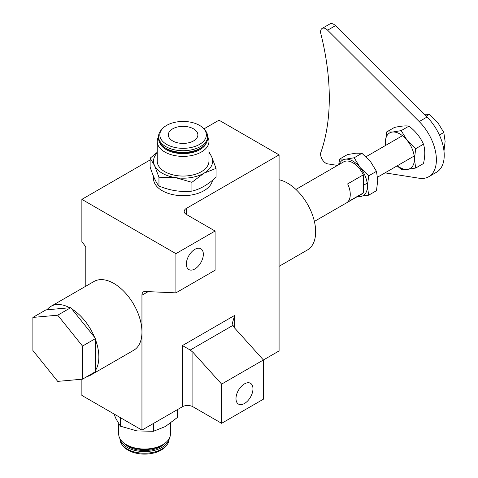 <?xml version="1.0" encoding="UTF-8"?>
<svg xmlns="http://www.w3.org/2000/svg" width="478" height="478" viewBox="0 0 478 478"><rect width="100%" height="100%" fill="white"/><g stroke="black" fill="none" stroke-linecap="round" stroke-linejoin="round"><path stroke-width="0.72" d="M244.479 403.486A12.004 6.931 120 0 0 252.318 392.91A12.004 6.931 120 0 0 250.478 383.284A12.004 6.931 120 0 0 244.479 383.882A12.004 6.931 120 0 0 236.634 394.464A12.004 6.931 120 0 0 238.474 404.083A12.004 6.931 120 0 0 244.479 403.486M93.688 372.715A39.71 22.926 60 0 1 90.623 375.14L133.726 350.255A39.71 22.926 -120 0 0 141.948 332.079A39.71 22.926 -120 0 0 113.872 283.442A39.71 22.926 -120 0 0 94.011 281.47L50.913 306.356A39.71 22.926 60 0 1 69.74 307.754L45.954 309.875L32.892 317.416L32.892 350.505L57.707 381.378L82.521 379.162L82.521 346.072L57.707 315.199L32.892 317.416M71.796 308.937A39.71 22.926 60 0 1 94.554 337.253L70.768 307.659L69.74 307.754M95.582 339.9A39.71 22.926 60 0 1 95.582 370.253L95.582 338.532L94.554 337.253M90.623 375.14A39.71 22.926 60 0 1 86.99 376.58M279.086 179.764A39.71 22.926 60 0 1 287.577 183.152A39.71 22.926 60 0 1 313.52 218.141A39.71 22.926 60 0 1 307.432 249.964L279.086 266.33M295.918 189.431L343.646 161.875A18.469 10.665 60 0 1 352.884 162.789A18.469 10.665 60 0 1 363.328 174.852L347.655 183.905A18.469 10.665 60 0 1 347.655 202.003L363.328 192.951A18.469 10.665 60 0 1 362.115 193.865L314.393 221.422M194.845 268.959A12.004 6.931 120 0 0 202.69 258.383A12.004 6.931 120 0 0 200.85 248.763A12.004 6.931 120 0 0 194.845 249.355A12.004 6.931 120 0 0 187 259.936A12.004 6.931 120 0 0 188.84 269.556A12.004 6.931 120 0 0 194.845 268.959M186.354 214.443A7.391 4.266 180 0 1 184.191 211.425A7.391 4.266 180 0 1 186.354 208.408L186.354 214.443L215.088 231.029L215.088 270.243L175.91 292.865L144.983 291.49A7.391 4.266 60 0 0 143.478 291.837A7.391 4.266 60 0 0 141.948 295.219L141.948 430.104L182.441 406.73L182.441 345.558L190.214 350.051L192.885 352.202L221.619 384.109L221.619 423.317L192.885 406.73A7.391 4.266 0 0 0 182.441 406.73M215.088 231.029L175.91 253.651L175.91 292.865M221.619 384.109L279.086 350.93L279.086 154.872L219.008 120.181L203.921 128.893M150.128 159.951L81.869 199.362L81.869 241.587L85.789 246.869L85.789 286.22M175.91 253.651L81.869 199.362M279.086 154.872L186.354 208.408M363.328 192.951L363.328 174.852M182.441 345.558L234.68 315.396L234.68 328.075L232.971 325.369L190.214 350.051M234.68 315.396L232.517 322.68L232.971 325.369M234.68 328.075L263.414 359.976L263.414 399.19L221.619 423.317M82.521 379.162L95.582 371.621L95.582 370.253M82.521 346.072L95.582 338.532M46.981 309.786A39.71 22.926 60 0 1 50.913 306.356M57.707 315.199L70.768 307.659M81.869 379.215L81.869 395.42L141.948 430.104M337.522 165.412L327.615 163.858A7.391 4.266 60 0 1 322.178 159.365A7.391 4.266 60 0 1 320.881 152.368A227.193 131.169 -120 0 0 320.881 33.89A7.391 4.266 60 0 1 322.136 28.423A7.391 4.266 60 0 1 325.829 28.788A7.391 4.266 60 0 1 327.615 30.186L419.2 121.555A36.943 21.331 60 0 1 428.736 176.735A36.943 21.331 60 0 1 419.2 178.24L385.005 172.869M322.136 28.423L329.969 23.9A7.391 4.266 60 0 1 333.668 24.264A7.391 4.266 60 0 1 335.454 25.663L427.039 117.032A36.943 21.331 60 0 1 436.575 172.205L428.736 176.735M426.185 116.178L429.28 114.391L437.842 122.679L443.811 132.466L445.108 141.404L443.984 151.036M439.39 135.017L443.811 132.466M424.219 114.218L429.28 114.391M414.414 159.102A20.524 11.848 -120 0 0 407.16 140.401L415.711 148.682L414.414 159.102L415.711 168.035L407.16 169.427A20.524 11.848 -120 0 0 414.414 159.102M397.343 165.746A20.524 11.848 -120 0 0 407.16 169.427L401.197 169.326L397.14 165.86M385.543 145.473L385.388 142.348A20.524 11.848 -120 0 0 385.615 145.431M386.684 131.922L385.388 142.348A20.524 11.848 60 0 1 392.641 132.024L401.197 130.625L407.16 140.401A20.524 11.848 -120 0 0 392.641 132.024L386.684 131.922L394.458 127.435C401.012 126.019 405.846 125.583 408.971 126.138L401.197 130.625M415.711 148.682L423.484 144.189C420.359 137.204 415.525 131.187 408.971 126.138M415.711 168.035L423.484 163.542C425.187 156.091 425.187 149.638 423.484 144.189M357.64 196.452A20.524 11.848 -120 0 0 360.137 196.578A20.524 11.848 -120 0 0 367.397 186.253L368.693 195.179L357.197 196.709M338.675 164.749L339.667 159.066L345.624 159.168A20.524 11.848 -120 0 0 339.171 164.462M354.18 157.77L345.624 159.168A20.524 11.848 60 0 1 360.137 167.545L368.693 175.826L367.397 186.253A20.524 11.848 -120 0 0 360.137 167.545L354.18 157.77L361.954 153.283L355.99 153.181L347.44 154.579L339.667 159.066M368.693 195.179L376.467 190.692L377.763 180.266L376.467 171.339L370.504 161.564L361.954 153.283M368.693 175.826L376.467 171.339M157.232 141.446L157.232 161.128A25.86 14.932 0 0 0 179.716 175.934A25.86 14.932 0 0 0 208.067 164.994A25.86 14.932 0 0 0 208.952 161.128L208.952 141.446A25.86 14.932 180 0 1 208.067 145.312A25.86 14.932 180 0 1 176.4 155.87A25.86 14.932 180 0 1 157.232 141.446A25.86 14.932 180 0 1 158.11 137.586A25.86 14.932 180 0 1 158.523 136.786M207.655 136.786A25.86 14.932 180 0 1 208.952 141.446M206.657 142.175A23.918 13.808 180 0 1 176.902 153.145A23.918 13.808 180 0 1 159.527 142.175M158.523 136.529L158.523 138.166A24.563 14.185 0 0 0 179.883 152.231A24.563 14.185 0 0 0 206.819 141.841A24.563 14.185 0 0 0 207.655 138.166L207.655 136.529A24.563 14.185 180 0 1 206.819 140.197A24.563 14.185 180 0 1 176.735 150.229A24.563 14.185 180 0 1 158.523 136.529A24.563 14.185 180 0 1 159.359 132.854A24.563 14.185 180 0 1 161.217 130.07L162.371 128.773A23.273 13.438 180 0 1 189.115 121.908A23.273 13.438 180 0 1 203.813 128.773A23.273 13.438 180 0 1 201.19 143.334A23.273 13.438 180 0 1 177.069 147.869A23.273 13.438 180 0 1 162.371 128.773M203.813 128.773L204.966 130.07A24.563 14.185 180 0 1 207.655 136.529M197.366 137.096A14.776 8.532 180 0 1 181.162 143.346A14.776 8.532 180 0 1 168.316 134.886A14.776 8.532 180 0 1 168.818 132.681A14.776 8.532 180 0 1 185.022 126.431A14.776 8.532 180 0 1 197.868 134.886A14.776 8.532 180 0 1 197.366 137.096M157.232 152.315L150.128 158.188L154.543 165.543A29.552 17.065 180 0 1 157.232 152.87M154.543 165.543L158.959 177.219L175.444 177.613A29.552 17.065 180 0 1 154.543 165.543M203.987 173.191A29.552 17.065 180 0 1 175.444 177.613L191.923 182.315L203.987 173.191L216.056 168.381L211.635 156.712A29.552 17.065 180 0 1 203.987 173.191M216.056 168.381L216.056 177.195C208.032 184.657 199.989 189.3 191.923 191.128C180.971 192.264 169.983 190.561 158.959 186.026C156.025 182.53 153.079 176.185 150.128 166.995L150.128 158.188M191.923 182.315L191.923 191.128M158.959 177.219L158.959 186.026M208.952 152.87A29.552 17.065 180 0 1 211.635 156.712L208.952 151.759M165.125 147.839A22.723 13.121 0 0 0 201.059 147.839M153.54 176.376L153.54 178.623A29.552 17.065 0 0 0 179.232 195.538A29.552 17.065 0 0 0 211.635 183.038A29.552 17.065 0 0 0 212.501 180.29M118.705 423.795L118.705 434.102A25.86 14.932 0 0 0 119.584 437.968A25.86 14.932 0 0 0 125.666 444.295A25.86 14.932 0 0 0 151.257 448.525A25.86 14.932 0 0 0 163.458 444.295A25.86 14.932 0 0 0 170.419 434.102L170.419 423.233M164.683 443.482A22.723 13.121 180 0 1 150.445 450.055A22.723 13.121 180 0 1 124.441 443.482M168.955 439.055A24.563 14.185 180 0 1 150.923 451.083A24.563 14.185 180 0 1 120.169 439.055M119.996 438.762L119.996 439.025A24.563 14.185 0 0 0 120.832 442.694A24.563 14.185 0 0 0 122.685 445.478A24.563 14.185 0 0 0 150.923 452.726A24.563 14.185 0 0 0 166.434 445.478A24.563 14.185 0 0 0 169.128 439.025L169.128 438.762M177.523 409.568L177.523 417.366L165.46 426.49L153.396 431.299L136.911 430.905L120.432 426.197L116.017 418.836L113.973 413.954M153.396 431.299L153.396 423.496M120.432 426.197L120.432 417.682M122.685 445.478L123.838 446.781A23.273 13.438 0 0 0 144.559 454.1A23.273 13.438 0 0 0 165.286 446.781L166.434 445.478M125.666 444.295L127.082 445.173A23.918 13.808 0 0 0 162.042 445.173L163.458 444.295M148.156 291.634L141.948 295.219M192.885 352.202L192.885 406.73M327.615 30.186L335.454 25.663M419.2 121.555L427.039 117.032M363.328 185.38L367.17 183.164M377.608 177.141L414.187 156.019M354.15 163.596L355.441 162.849M366.011 156.748L402.458 135.704"/></g></svg>
